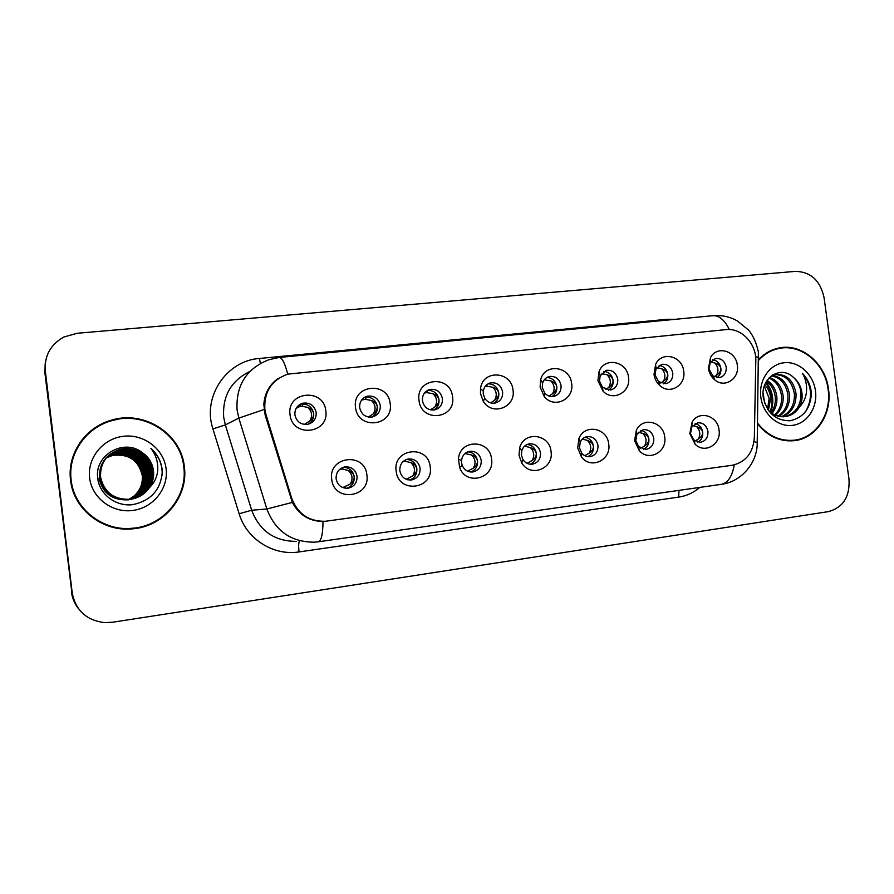 <?xml version="1.0" encoding="UTF-8"?>
<svg xmlns="http://www.w3.org/2000/svg" width="894" height="894" viewBox="0 0 894 894"><rect width="100%" height="100%" fill="white"/><g stroke="black" fill="none" stroke-linecap="round" stroke-linejoin="round"><path stroke-width="1.34" d="M430.193 466.791C434.015 489.297 398.344 494.103 396.154 471.138C392.488 448.375 428.181 444.083 430.193 466.791M399.841 470.747C401.272 477.061 405.105 480.145 411.329 479.989C417.397 478.558 420.314 474.625 420.102 468.165C418.627 461.751 414.727 458.689 408.39 458.957C402.468 460.466 399.618 464.399 399.841 470.747M491.544 458.968C495.019 478.48 466.009 486.37 459.628 467.417L458.477 459.17C459.449 438.999 489.878 439.01 491.544 458.968M461.572 462.868L462.209 465.383C464.344 470.076 467.853 472.278 472.747 471.987C478.625 470.59 481.453 466.713 481.218 460.365C479.776 454.063 475.977 451.034 469.853 451.28C465.07 452.33 462.287 455.392 461.527 460.488L461.572 462.868M551.028 451.369C554.135 468.612 530.399 478.089 521.705 462.857L519.045 455.448L519.615 447.939C523.839 430.774 549.553 433.746 551.028 451.369M521.425 455.225L523.001 459.628C525.326 463.014 528.421 464.545 532.288 464.221C537.987 462.857 540.714 459.047 540.479 452.8C539.06 446.598 535.372 443.614 529.438 443.826C525.627 444.564 523.068 446.877 521.761 450.766L521.425 455.225M608.713 444.005C611.574 459.918 590.979 469.886 581.502 456.968L577.692 447.972L578.921 438.585C584.52 423.477 607.317 427.757 608.713 444.005M579.48 447.816L581.748 453.169C584.005 455.828 586.777 457.002 590.051 456.689C595.583 455.359 598.22 451.615 597.963 445.458C596.566 439.356 592.99 436.406 587.235 436.607C583.994 437.188 581.659 439.066 580.206 442.239L579.48 447.816M664.689 436.864C667.371 451.794 649.044 461.919 639.288 450.699L634.584 440.708L636.394 430.103C642.708 416.582 663.337 421.622 664.689 436.864M635.813 440.619L638.607 446.564L646.105 449.38C651.469 448.084 654.017 444.396 653.76 438.328C652.385 432.327 648.91 429.422 643.322 429.601L636.886 434.328L635.813 440.619M719.033 429.925C721.559 444.083 705.008 454.219 695.219 444.318L689.81 433.657L692.09 422.214C698.806 409.966 717.714 415.498 719.033 429.925M690.503 433.646L693.722 439.982L700.538 442.284C705.735 441.021 708.204 437.389 707.925 431.422C706.584 425.51 703.198 422.627 697.767 422.795L691.855 426.829L690.503 433.646M366.875 474.882C370.742 497.734 333.909 502.707 331.73 479.363C328.02 456.231 364.875 451.794 366.875 474.882M336.122 478.882C337.586 485.297 341.53 488.415 347.945 488.247C354.214 486.794 357.242 482.771 357.052 476.211C355.544 469.696 351.51 466.579 344.961 466.88C338.871 468.445 335.921 472.434 336.122 478.882M390.175 403.63C394.008 426.259 357.734 430.528 355.555 407.452C351.878 384.565 388.175 380.81 390.175 403.63M359.679 407.709C361.321 414.492 365.523 417.587 372.262 417.006C377.883 415.308 380.553 411.452 380.285 405.418C378.587 398.534 374.307 395.45 367.456 396.176C361.992 397.942 359.399 401.786 359.679 407.709M452.543 396.735C456.331 419.007 421.197 423.141 419.018 400.445C415.364 377.916 450.531 374.273 452.543 396.735M422.437 400.758C424.035 407.407 428.092 410.469 434.596 409.944C440.083 408.312 442.686 404.513 442.407 398.545C440.764 391.807 436.641 388.756 430.036 389.404C424.684 391.103 422.158 394.88 422.437 400.758M513 390.052C516.129 407.385 492.013 416.526 483.196 401.138L480.491 393.639L480.525 388.711C482.458 369.501 511.402 370.887 513 390.052M483.263 394.019L484.872 398.467C487.442 402.155 490.828 403.697 495.03 403.093C500.383 401.518 502.92 397.774 502.629 391.874C501.031 385.28 497.053 382.263 490.683 382.844C486.593 383.951 484.123 386.7 483.285 391.08L483.263 394.019M571.624 383.571C574.473 399.394 553.922 409.173 544.189 396.422L540.099 387.057L540.669 379.604C544.848 362.763 570.16 366.16 571.624 383.571M542.267 387.482L544.692 393.047C547.184 395.852 550.179 396.981 553.654 396.455C558.873 394.924 561.331 391.248 561.052 385.403C559.488 378.944 555.632 375.961 549.486 376.475C546.066 377.335 543.764 379.525 542.602 383.057L542.267 387.482M628.504 377.279C631.153 392.075 613.016 402.032 603.003 391.103L597.918 380.665L599.036 371.636C604.378 356.594 627.107 361.087 628.504 377.279M599.494 381.146L602.522 387.359L610.546 390.007C615.631 388.521 618.022 384.901 617.732 379.134C616.212 372.787 612.479 369.848 606.534 370.306L600.165 375.782L599.494 381.146M683.709 371.178C686.201 385.169 669.897 395.148 659.873 385.582C656.643 382.654 654.687 378.944 654.017 374.463L655.626 364.327C661.649 350.761 682.357 355.924 683.709 371.178M655.056 374.999L658.532 381.615L665.773 383.738C670.735 382.308 673.059 378.743 672.757 373.033C671.271 366.808 667.65 363.903 661.895 364.316L656.006 368.976L655.056 374.999M737.315 365.255C739.673 378.587 724.833 388.499 714.943 380.017C711.367 377.1 709.221 373.234 708.484 368.44L710.529 357.511C716.932 345.162 735.986 350.772 737.315 365.255M708.998 369.021L712.842 375.916L719.424 377.659C724.252 376.273 726.509 372.753 726.196 367.121C724.743 360.997 721.234 358.125 715.658 358.505L710.216 362.528L708.998 369.021M325.785 410.748C329.662 433.746 292.215 438.149 290.047 414.693C286.326 391.427 323.796 387.56 325.785 410.748M294.897 414.872C296.596 421.812 300.943 424.952 307.949 424.292C313.693 422.527 316.431 418.604 316.174 412.525C314.409 405.463 309.972 402.356 302.842 403.172C297.277 405.016 294.618 408.916 294.897 414.872M406.546 459.427C412.201 459.84 415.632 462.913 416.839 468.657C417.152 474.289 414.76 478.089 409.675 480.056M467.864 451.805C473.161 452.386 476.379 455.426 477.508 460.913C477.843 466.322 475.63 470.021 470.87 472.032M527.281 444.43C532.276 445.156 535.294 448.14 536.355 453.403C536.702 458.588 534.657 462.198 530.209 464.243M584.933 437.289C589.615 438.127 592.465 441.066 593.448 446.106C593.817 451.09 591.917 454.61 587.771 456.678M640.864 430.36C645.278 431.31 647.949 434.205 648.888 439.032C649.256 443.804 647.502 447.246 643.635 449.324M695.174 423.644C699.32 424.695 701.835 427.533 702.718 432.16C703.097 436.741 701.477 440.083 697.879 442.184M343.262 467.294C349.286 467.517 352.951 470.635 354.248 476.647C354.538 482.514 351.968 486.414 346.537 488.336M364.763 397.238C371.491 396.623 375.681 399.685 377.324 406.435C377.681 411.229 375.838 414.782 371.77 417.096M427.433 390.399C433.668 390.197 437.524 393.259 438.988 399.596C439.356 404.323 437.568 407.82 433.624 410.089M488.09 383.828C493.89 383.939 497.455 386.979 498.785 392.969C499.154 397.595 497.444 401.026 493.667 403.261M546.86 377.491C552.268 377.849 555.576 380.866 556.794 386.532C557.174 391.036 555.554 394.399 551.956 396.601M603.841 371.368C608.892 371.926 611.977 374.899 613.105 380.285C613.485 384.666 611.965 387.94 608.557 390.13M659.135 365.445C663.851 366.171 666.734 369.099 667.773 374.228C668.164 378.453 666.745 381.66 663.527 383.839M712.809 359.701C717.223 360.573 719.916 363.445 720.888 368.339C721.268 372.418 719.961 375.547 716.932 377.704M299.915 404.379L300.473 404.233C307.547 403.406 311.95 406.502 313.693 413.497C314.062 418.291 312.185 421.879 308.084 424.259M266.054 414.872L264.836 409.206C263.987 391.74 271.62 380.051 287.745 374.139L725.906 329.618C741.349 327.617 756.548 343.709 755.799 361.02L754.335 437.691C753.061 453.046 745.685 462.232 732.208 465.271L325.494 521.269C309.022 521.638 297.769 513.983 291.723 498.304L266.054 414.872L265.205 415.263M70.581 480.246C73.531 509.692 103.503 532.533 133.307 528.767C164.507 526.108 188.668 496.114 184.32 466.579C181.18 433.478 143.465 409.452 110.409 420.471C84.896 427.857 67.016 454.308 70.581 480.246M133.307 528.767L132.58 528.767C145.856 527.225 157.243 521.962 166.765 512.966M757.576 423.901C767.711 436.339 779.937 441.927 794.252 440.675C816.222 438.529 832.359 413.888 828.503 389.203C825.486 363.299 801.37 342.983 778.909 348.001C771.488 349.509 765.007 353.096 759.453 358.762M791.939 440.876L795.917 439.949M324.444 521.347L323.013 521.437C309.268 521.325 299.054 514.978 292.349 502.417L265.172 415.151L263.842 404.535C264.59 393.326 269.418 384.599 278.347 378.352M45.169 363.757L44.935 373.178L71.855 592.476C72.604 598.354 74.738 603.662 78.259 608.389C74.738 603.662 72.604 598.354 71.855 592.476L45.125 372.038L72.235 592.946C75.655 610.379 86.372 620.268 104.419 622.626L112.454 622.258L828.38 511.625C843.076 507.568 849.948 496.796 849.009 479.307L824.044 297.523C820.245 280.515 810.724 271.798 795.492 271.363L77.186 333.272L63.843 337.027C50.455 344.57 44.275 355.868 45.303 370.898L72.235 592.946M45.359 362.551L45.125 372.038L45.359 362.551M321.728 521.403L321.114 521.459M779.579 348.358L775.523 348.839M116.388 419.554L109.828 421.163C97.424 425.097 87.444 432.294 79.879 442.731M71.475 592.018C72.213 597.851 74.336 603.115 77.834 607.819M296.07 408.446L298.942 406.882L299.691 404.524M300.641 404.189L299.959 406.591L298.942 406.882M299.959 406.591L302.194 406.234L302.842 403.932M307.86 407.452C312.162 411.631 312.744 416.202 309.592 421.141C312.498 418.85 313.828 416.313 313.593 413.509C313.135 410.759 311.224 408.737 307.86 407.452L302.194 406.234M304.34 424.438L309.592 421.141M340.212 469.182L342.57 469.048L343.028 467.383M348.358 470.512C352.594 474.591 353.164 479.128 350.09 484.135C353.041 481.933 354.393 479.441 354.147 476.647C353.689 473.921 351.755 471.876 348.358 470.512L342.57 469.048M342.782 487.588L350.09 484.135M361.455 400.277L362.282 399.227M363.657 397.964L363.188 399.707L362.036 400.02M363.188 399.707L365.601 399.339L366.227 397.037M371.435 400.512C375.603 404.636 376.173 409.128 373.156 413.989C376.095 411.721 377.447 409.206 377.212 406.457C376.765 403.742 374.843 401.764 371.435 400.512L365.601 399.339M368.317 417.029L373.156 413.989M424.516 392.924L427.075 392.645L427.667 390.376M433.065 393.773C437.088 397.841 437.658 402.266 434.775 407.038C437.747 404.803 439.122 402.322 438.887 399.618C438.44 396.947 436.495 395.003 433.065 393.773L427.075 392.645M430.372 409.843L434.775 407.038M485.23 386.364L486.705 386.163L487.118 384.465M492.817 387.247C496.729 391.259 497.299 395.617 494.527 400.311C497.533 398.098 498.919 395.651 498.684 392.98C498.237 390.354 496.293 388.443 492.817 387.247L486.705 386.163M490.571 402.87L494.527 400.311M544.167 379.916L544.692 379.268M550.805 380.911C554.582 384.867 555.152 389.158 552.492 393.773C555.532 391.594 556.928 389.181 556.694 386.543C556.258 383.962 554.291 382.084 550.805 380.911L544.558 379.861M548.983 396.076L552.492 393.773M403.339 461.304L404.96 461.226L405.284 459.974M410.905 462.634C414.995 466.657 415.576 471.127 412.626 476.044C415.609 473.865 416.973 471.406 416.727 468.657C416.28 465.964 414.335 463.964 410.905 462.634L404.96 461.226M406.133 479.251L412.626 476.044M464.858 453.66L465.595 453.057M471.54 454.99C475.496 458.968 476.077 463.371 473.25 468.188C476.267 466.042 477.653 463.617 477.407 460.913C476.96 458.264 475.005 456.286 471.54 454.99L465.45 453.638M467.54 471.172L473.25 468.188M530.354 447.581C534.187 451.504 534.757 455.839 532.053 460.589C535.093 458.454 536.501 456.063 536.255 453.392C535.808 450.788 533.841 448.855 530.354 447.581L525.158 446.274M527.058 463.327L532.053 460.589M80.561 442.798C72.615 454.208 69.374 466.78 70.849 480.491C73.744 509.468 103.257 531.93 132.603 528.198M183.751 466.657C180.644 433.903 143.364 410.134 110.655 420.996C85.377 428.293 67.653 454.487 71.174 480.179C74.101 509.334 103.805 531.952 133.318 528.186C164.172 525.527 188.042 495.857 183.751 466.657M106.755 457.382L113.449 454.633C129.876 452.61 139.945 459.371 143.666 474.904C144.225 486.012 139.498 494.192 129.485 499.433M106.665 457.482L113.225 454.811C129.619 452.789 139.665 459.527 143.375 475.038C143.945 486.057 139.263 494.192 129.351 499.444M107.112 456.99L114.343 453.928C130.915 451.895 141.073 458.711 144.828 474.401C145.376 485.844 140.447 494.17 130.021 499.377M107.023 457.091L114.119 454.107C130.647 452.073 140.794 458.879 144.537 474.524C145.085 485.889 140.202 494.17 129.887 499.388M107.492 456.588L115.248 453.213C131.977 451.157 142.224 458.052 146.013 473.887C146.56 485.666 141.408 494.136 130.569 499.31M107.392 456.689L115.013 453.392C131.709 451.347 141.934 458.22 145.711 474.01C146.258 485.71 141.163 494.147 130.423 499.321M107.883 456.197L116.164 452.476C133.05 450.408 143.409 457.37 147.219 473.351C147.756 485.487 142.381 494.114 131.116 499.221C114.51 500.137 104.319 492.784 100.564 477.15C100.039 463.103 106.531 453.85 120.042 449.403C135.061 445.313 150.862 456.465 152.304 471.138C152.762 484.749 146.448 493.969 133.351 498.774M107.783 456.298L115.929 452.666C132.781 450.598 143.107 457.538 146.918 473.485C147.454 485.531 142.135 494.114 130.971 499.243M108.275 455.817L117.103 451.738C131.697 447.749 147.052 458.577 148.46 472.814C148.974 485.308 143.375 494.08 131.664 499.131M108.174 455.906L116.868 451.917C133.876 449.838 144.303 456.845 148.147 472.948C148.661 485.353 143.129 494.091 131.53 499.154M108.699 455.426L118.064 450.978C132.804 446.955 148.292 457.884 149.711 472.267C150.214 485.118 144.381 494.047 132.223 499.031M108.587 455.527L117.818 451.168C132.524 447.156 147.979 458.063 149.399 472.412C149.901 485.174 144.124 494.047 132.077 499.053M109.124 455.046L119.047 450.196C133.921 446.14 149.566 457.18 150.997 471.708C151.477 484.939 145.409 494.002 132.781 498.908M128.937 499.813C112.633 500.707 102.631 493.499 98.966 478.178M99.759 477.675C98.91 468.668 101.994 461.159 109.012 455.135L118.801 450.397C133.642 446.341 149.242 457.359 150.673 471.853C151.164 484.984 145.152 494.013 132.647 498.941M100.363 477.284C99.837 463.26 106.308 454.04 119.785 449.604C134.77 445.525 150.527 456.644 151.969 471.283C152.438 484.794 146.191 493.98 133.206 498.818M129.753 499.59C113.326 500.495 103.257 493.231 99.558 477.798M142.146 452.509C124.21 438.082 94.786 454.856 97.625 477.24C98.776 493.935 115.538 506.686 132.457 504.697C151.086 500.796 161.032 489.655 162.317 471.272L162.138 469.35C161.009 461.036 157.255 454.029 150.896 448.352C155.858 454.755 158.137 461.974 157.724 469.998C157.21 476.848 154.45 482.738 149.41 487.677C152.807 482.436 154.17 476.748 153.489 470.624C152.382 463.003 148.605 456.968 142.146 452.509C148.616 457.136 152.326 463.204 153.299 470.702C153.746 484.615 147.242 493.935 133.787 498.673M149.41 487.677C145.085 493.957 138.995 497.802 131.15 499.221M106.408 457.784L112.577 455.325C128.859 453.314 138.838 460.008 142.526 475.407C143.096 486.191 138.57 494.214 128.948 499.478M106.319 457.884L112.365 455.493C128.602 453.493 138.559 460.175 142.235 475.53C142.951 483.43 140.28 490.203 134.245 495.868L128.837 499.489M146.683 475.183L146.996 478.111M89.635 477.955C91.926 498.047 112.342 513.268 132.77 510.452C153.232 507.926 168.675 488.392 166.105 468.769C163.825 449.112 144.113 433.858 123.663 436.25C103.179 438.351 87.042 457.907 89.635 477.955M150.896 448.352C159.02 456.074 162.753 465.159 162.116 475.597M776.383 349.096L771.678 350.247M757.587 423.186C767.644 435.769 779.847 441.446 794.207 440.194C815.943 438.06 831.912 413.676 828.09 389.248C825.106 363.612 801.247 343.519 779.02 348.47C771.209 350.068 764.459 353.968 758.782 360.17M763.107 392.846L764.616 403.093M764.806 384.688C768.214 388.465 770.17 392.947 770.673 398.121L768.404 410.447M764.292 386.13L769.142 398.389L767.544 409.206M767.097 380.363C772.729 384.062 775.981 389.628 776.852 397.048C777.344 403.127 775.746 408.592 772.036 413.43M766.504 381.28C771.6 385.102 774.539 390.443 775.299 397.316C775.78 402.948 774.394 408.111 771.153 412.816M769.533 377.424C777.244 380.252 781.781 386.431 783.144 395.953C783.613 403.853 781.077 410.301 775.523 415.297M768.918 378.061C776.104 381.157 780.328 387.214 781.568 396.232C782.049 403.663 779.747 409.899 774.662 414.905M771.846 375.469C781.702 376.732 787.603 383.191 789.536 394.835C789.927 404.49 786.385 411.665 778.931 416.358M771.31 375.86C780.618 377.603 786.161 384.029 787.927 395.114C788.34 404.345 785.055 411.363 778.082 416.157M772.192 375.234L775.187 374.374C786.597 373.893 793.548 380.341 796.04 393.706C796.331 405.049 791.738 412.726 782.272 416.76M773.981 374.631C785.189 374.418 791.995 380.866 794.408 393.986C794.721 404.904 790.397 412.48 781.445 416.716M793.257 377.234C780.406 364.752 760.213 378.419 763.275 397.249C766.773 412.827 775.657 420.672 789.95 420.783C803.516 417.766 810.668 408.502 811.383 392.991L811.204 391.371C810.165 384.342 807.282 378.385 802.544 373.502C805.762 379.034 807.07 385.213 806.455 392.041C805.84 397.864 803.494 402.848 799.437 407.005C801.739 402.635 802.566 397.864 801.907 392.689C800.912 386.242 798.029 381.09 793.257 377.234C797.761 381.269 800.342 386.465 800.99 392.846C801.169 405.463 795.761 413.408 784.742 416.682M799.437 407.005C796.163 412.38 791.514 415.576 785.457 416.593C778.92 417.319 773.221 415.241 768.337 410.38M783.826 416.839L772.204 414.727M772.751 374.865L775.187 374.374M760.861 397.327C763.051 414.235 778.059 427.366 792.632 425.343C807.248 423.555 817.831 407.351 815.451 390.767C813.283 374.161 798.7 361.02 784.094 362.752C769.466 364.227 758.458 380.442 760.861 397.327M787.837 440.865L794.207 440.194M802.544 373.502C811.964 385.258 813.026 397.908 805.762 411.452M765.722 382.666C772.271 391.561 773.723 401.339 770.103 412M766.069 382.006C773.098 391.181 774.617 401.328 770.639 412.436M607.082 374.765C610.747 378.676 611.306 382.9 608.758 387.437C611.82 385.28 613.239 382.9 613.005 380.308C612.569 377.749 610.591 375.905 607.082 374.765L601.919 373.681M605.696 389.482L608.758 387.437M661.728 368.786C665.292 372.653 665.84 376.81 663.404 381.28C666.488 379.145 667.907 376.799 667.673 374.24C667.248 371.725 665.27 369.915 661.728 368.786L656.956 367.758M660.767 383.068L663.404 381.28M714.82 362.986C718.273 366.797 718.832 370.909 716.485 375.301C719.592 373.189 721.022 370.865 720.787 368.35C720.363 365.869 718.374 364.093 714.82 362.986L710.54 362.003M714.261 376.832L716.485 375.301M587.414 440.396C591.135 444.262 591.705 448.531 589.112 453.202C592.186 451.101 593.594 448.732 593.348 446.106C592.912 443.536 590.934 441.636 587.414 440.396L582.586 439.155M584.754 455.683L589.112 453.202M642.82 433.411C646.429 437.244 646.988 441.446 644.507 446.028C647.602 443.949 649.022 441.614 648.776 439.032C648.34 436.495 646.362 434.629 642.82 433.411L638.35 432.238M640.73 448.252L644.507 446.028M696.638 426.639C700.136 430.416 700.695 434.551 698.303 439.066C701.421 437.01 702.852 434.707 702.617 432.16C702.181 429.668 700.192 427.824 696.638 426.639L692.783 425.566M695.074 441.033L698.303 439.066M291.723 498.304L290.796 498.416M699.846 487.398C693.621 492.683 686.57 495.924 678.68 497.109L299.054 551.922C273.519 556.068 246.565 539.149 239.145 513.759L212.928 428.897C202.078 396.858 226.528 360.606 259.483 358.46L667.315 319.27L667.427 320.074M667.315 319.27L675.372 319.303M323.013 521.437C322.868 534.187 321.304 540.982 318.309 541.798L314.453 542.177C291.209 542.189 275.341 531.137 266.859 508.999L238.832 418.101L237.066 409.91C235.804 385.269 246.453 368.518 269.016 359.667L279.263 357.455C282.001 357.477 284.828 363.042 287.756 374.139M249.828 371.468C231.054 380.777 222.338 396.031 223.69 417.23L225.344 424.918L251.672 510.228C259.64 531.002 274.581 541.384 296.506 541.373M264.021 409.541L238.832 418.101L225.344 424.918L212.928 428.897M729.359 329.528C724.565 319.963 719.078 315.347 712.898 315.694L279.263 357.455M734.287 464.891C732.119 476.58 727.805 483.062 721.346 484.336L318.309 541.798M754.022 441.636L757.218 442.485L757.207 443.603M239.145 513.759L251.672 510.228L266.859 508.999L292.349 502.417M755.564 356.404L758.827 357.812L758.794 359.757M45.303 370.898L44.935 373.178M299.255 541.496C298.529 543.273 298.462 546.759 299.054 551.922M678.971 490.37L678.68 497.109M259.483 358.46L260.333 363.411M344.861 487.096L345.542 488.28M407.239 478.994L407.675 479.776M462.209 465.383L459.628 467.417M523.001 459.628L521.705 462.857M581.748 453.169L581.502 456.968M638.607 446.564L639.288 450.699M693.722 439.982L695.219 444.318M484.872 398.467L483.196 401.138M544.692 393.047L544.189 396.422M602.522 387.359L603.003 391.103M658.532 381.615L659.873 385.582M712.842 375.916L714.943 380.017M300.473 404.233L302.842 403.172M714.976 358.673L715.658 358.505M661.079 364.528L661.895 364.316M605.54 370.574L606.534 370.306M548.268 376.832L549.486 376.475M489.163 383.314L490.683 382.844M428.092 390.063L430.036 389.404M364.92 397.148L367.456 396.176M344.235 467.026L344.961 466.88M710.216 362.528L710.529 357.511M656.006 368.976L655.626 364.327M600.165 375.782L599.036 371.636M542.602 383.057L540.669 379.604M483.285 391.08L480.525 388.711M691.855 426.829L692.09 422.214M636.886 434.328L636.394 430.103M580.206 442.239L578.921 438.585M521.761 450.766L519.615 447.939M461.527 460.488L458.477 459.17M721.346 484.336C742.076 481.732 757.687 462.019 757.218 442.485L758.391 351.945C756.112 342.111 752.77 334.781 748.367 329.942L737.371 320.924C729.795 316.711 721.637 314.956 712.898 315.694M776.227 348.638L778.909 348.001M109.828 421.163L110.409 420.471"/></g></svg>

